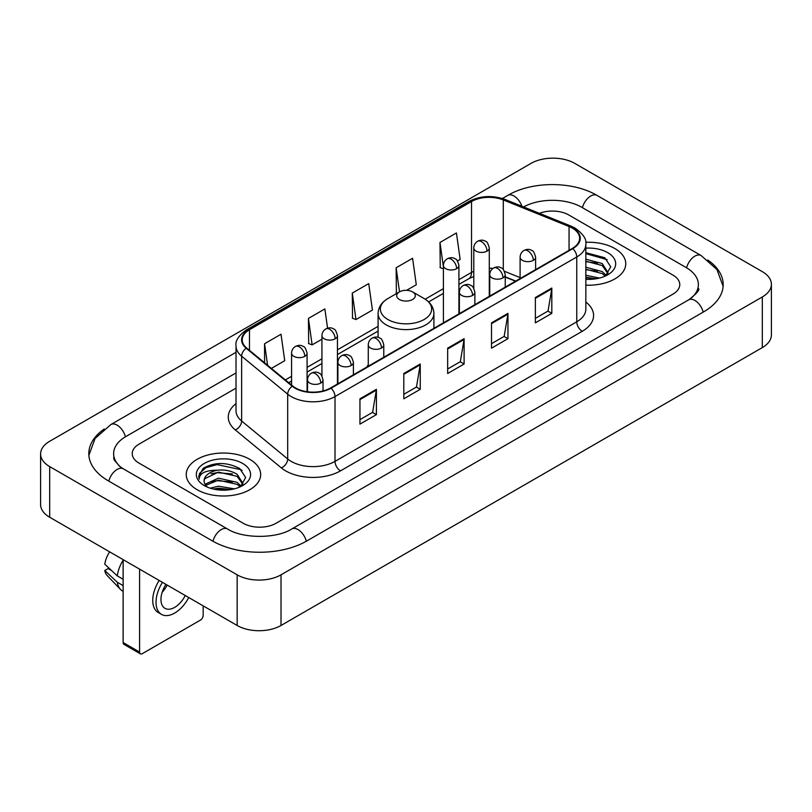 <?xml version="1.0" encoding="UTF-8"?>
<svg xmlns="http://www.w3.org/2000/svg" width="812" height="812" viewBox="0 0 812 812"><rect width="100%" height="100%" fill="white"/><g stroke="black" fill="none" stroke-linecap="round" stroke-linejoin="round"><path stroke-width="1.22" d="M368.262 364.801A41.087 23.721 0 0 0 366.811 367.065M515.569 281.175L505.247 277.004M614.857 248.543A37.21 21.488 0 0 0 585.706 242.311A37.21 21.488 0 0 1 614.857 248.543A37.21 21.488 0 0 1 625.758 263.727A37.21 21.488 0 0 0 614.857 248.543M249.771 459.318A37.21 21.488 0 0 0 209.212 454.659A37.21 21.488 0 0 0 186.242 474.512A37.21 21.488 0 0 0 197.143 489.707A37.21 21.488 0 0 0 237.693 494.366A37.21 21.488 0 0 0 260.672 474.512A37.21 21.488 0 0 0 249.771 459.318A37.21 21.488 0 0 0 209.212 454.659A37.21 21.488 0 0 0 186.242 474.512A37.21 21.488 0 0 0 197.143 489.707A37.21 21.488 0 0 0 237.693 494.366A37.21 21.488 0 0 0 260.672 474.512A37.21 21.488 0 0 0 249.771 459.318M572.369 228.121A24.807 14.322 180 0 1 579.636 238.251A24.807 14.322 180 0 1 572.369 248.381L330.626 387.953A24.807 14.322 180 0 1 292.767 386.035L246.706 348.064A24.807 14.322 180 0 1 242.22 339.852A24.807 14.322 180 0 1 249.487 329.723L471.518 201.538A24.807 14.322 180 0 1 503.288 199.935L569.06 226.518A24.807 14.322 180 0 1 572.369 228.121M572.815 227.867A25.426 14.677 0 0 0 569.415 226.223L503.643 199.64A25.426 14.677 0 0 0 471.082 201.285L249.051 329.469A25.426 14.677 0 0 0 246.198 348.267L292.249 386.248A25.426 14.677 0 0 0 331.063 388.207L572.815 248.634A25.426 14.677 0 0 0 572.815 227.867M359.949 398.804L359.949 424.128L376.403 414.638L376.403 389.313L359.949 398.804M359.949 419.631L372.617 412.323L376.332 390.156A6.202 3.583 -120 0 0 376.403 389.313M372.505 412.384L376.403 414.638M403.808 373.49L403.808 398.804L420.251 389.313L420.251 363.999L403.808 373.49M403.808 394.317L416.475 386.999L420.19 364.832A6.202 3.583 -120 0 0 420.251 363.999M416.363 387.07L420.251 389.313M535.372 297.527L535.372 322.851L551.815 313.361L551.815 288.037L535.372 297.527M535.372 318.355L548.039 311.047L551.754 288.879A6.202 3.583 -120 0 0 551.815 288.037M547.927 311.108L551.815 313.361M491.514 322.851L491.514 348.165L507.957 338.675L507.957 313.361L491.514 322.851M491.514 343.679L504.181 336.361L507.896 314.193A6.202 3.583 -120 0 0 507.957 313.361M504.069 336.432L507.957 338.675M447.666 348.165L447.666 373.49L464.109 363.999L464.109 338.675L447.666 348.165M447.666 368.993L460.333 361.685L464.038 339.517A6.202 3.583 -120 0 0 464.109 338.675M460.221 361.746L464.109 363.999M585.838 285.154A37.21 21.488 0 0 0 625.758 263.727A37.21 21.488 0 0 1 585.838 285.154M243.194 523.253A23.254 13.428 0 0 0 276.08 523.253L672.965 294.117A23.254 13.428 0 0 0 679.776 284.616A23.254 13.428 0 0 0 672.965 275.126L568.806 214.987A23.254 13.428 0 0 0 539.401 213.333A23.254 13.428 0 0 1 568.806 214.987L672.965 275.126A23.254 13.428 0 0 1 679.776 284.616A23.254 13.428 0 0 1 672.965 294.117L276.08 523.253A23.254 13.428 0 0 1 243.194 523.253L139.035 463.114L243.194 523.253M236.018 388.136L139.035 444.134A23.254 13.428 0 0 0 132.224 453.624A23.254 13.428 0 0 0 139.035 463.114A23.254 13.428 0 0 1 132.224 453.624A23.254 13.428 0 0 1 139.035 444.134L236.018 388.136M271.381 368.404L284.728 360.701L281.013 334.239L264.57 343.74L264.57 362.791M406.599 290.331L416.292 284.738L412.577 258.287L396.134 267.777L396.398 292.949M457.46 260.977L460.14 259.424L456.435 232.963L439.982 242.463L440.256 267.625M327.571 328.18L324.871 308.925L308.428 318.416L308.692 343.588M352.276 293.102L355.991 319.552L372.434 310.062L368.719 283.601L352.276 293.102L352.54 318.263M355.991 319.552L352.276 318.172M397.129 293.223L396.134 292.848M396.134 267.777L399.514 291.843M443.413 268.813L439.982 267.534M439.982 242.463L443.413 266.904M308.428 318.416L312.133 344.877L321.938 339.213M312.133 344.877L308.428 343.486M264.57 343.74L267.595 365.288M690.647 298.613A41.859 24.167 0 0 0 698.381 284.616A41.859 24.167 0 0 0 686.12 267.524L581.971 207.395A41.859 24.167 0 0 0 523.578 206.938M236.018 372.941L125.88 436.531A41.859 24.167 0 0 0 113.619 453.624A41.859 24.167 0 0 0 121.353 467.621M237.165 574.835A31.008 17.905 0 0 0 281.013 574.835L762.316 296.959A31.008 17.905 0 0 0 771.4 284.301A31.008 17.905 0 0 0 762.316 271.644L574.835 163.405A31.008 17.905 0 0 0 530.987 163.405L49.684 441.281A31.008 17.905 0 0 0 40.6 453.938A31.008 17.905 0 0 0 49.684 466.595L237.165 574.835L237.165 625.484A31.008 17.905 0 0 0 281.013 625.484L762.316 347.597A31.008 17.905 0 0 0 771.4 334.94L771.4 284.301M40.6 453.938L40.6 504.577A31.008 17.905 0 0 0 49.684 517.244L237.165 625.484M104.23 429.01A66.675 38.489 0 0 0 88.812 453.624A66.675 38.489 0 0 0 108.341 480.846L212.49 540.975A66.675 38.489 0 0 0 306.784 540.975L703.659 311.838A66.675 38.489 0 0 0 723.187 284.616A66.675 38.489 0 0 0 707.77 260.002M515.498 281.216L505.247 277.075M585.838 275.268L599.459 278.069M585.838 277.278L596.12 278.77M585.838 267.229L602.25 271.594L606.239 275.4M585.838 269.239L602.25 273.603L605.194 276.1M585.838 259.19L602.25 263.555L607.924 272.487L607.792 273.959M585.838 261.2L602.25 265.565L607.863 273.492M585.838 279.318A27.131 15.661 0 0 0 607.731 274.811A27.131 15.661 0 0 0 607.731 252.654A27.131 15.661 0 0 0 585.838 248.147M605.519 275.948L610.736 266.772L604.788 257.749L585.838 252.705M585.838 253.618L607.183 259.667M585.838 261.657L597.49 263.169M585.838 269.696L597.49 271.208M585.838 277.734L595.825 278.82M399.423 299.496A9.308 5.369 0 0 0 412.577 299.496A9.308 5.369 0 0 0 412.577 291.894L424.128 298.562A25.639 14.799 0 0 1 424.128 319.502A25.639 14.799 0 0 1 387.872 319.502A25.639 14.799 0 0 1 387.872 298.562C381.559 302.318 378.301 307.301 378.087 313.513A27.912 16.108 0 0 0 386.268 324.901A27.912 16.108 0 0 0 416.678 328.393A27.912 16.108 0 0 0 433.912 313.513C433.699 307.301 430.441 302.318 424.128 298.562L412.577 291.894A9.308 5.369 0 0 0 399.423 291.894A9.308 5.369 0 0 0 399.423 299.496M139.583 652.066A3.877 2.233 120 0 0 140.385 653.843L123.942 644.342A3.877 2.233 -60 0 1 123.14 642.566L139.583 652.066L139.583 569.141M123.14 559.651L123.14 642.566M140.385 653.843A3.877 2.233 120 0 0 142.323 653.65L200.432 620.104A3.877 2.233 120 0 0 203.173 615.354L203.173 605.853M165.952 584.366A19.376 11.185 120 0 0 164.978 608.34A19.376 11.185 120 0 0 174.671 607.376A19.376 11.185 120 0 0 185.248 595.511M162.146 592.354A19.376 11.185 120 0 0 167.16 585.066M159.162 580.448A26.36 15.215 120 0 0 158.198 612.481L161.486 614.379A26.36 15.215 120 0 0 174.671 613.07A26.36 15.215 120 0 0 188.749 597.53M162.451 582.346A26.36 15.215 120 0 0 161.486 614.379M123.14 560.158A25.578 14.768 120 0 0 117.314 575.921L104.768 564.178A20.158 11.642 120 0 1 109.65 551.866M123.14 579.281L117.314 575.921M111.559 570.542L108.138 568.562L104.768 570.511L117.314 582.255L123.14 585.614M117.314 582.255A25.578 14.768 120 0 0 120.47 589.4A25.578 14.768 120 0 0 122.409 590.923L123.14 591.339M104.768 570.511A20.158 11.642 120 0 0 107.154 575.525L120.47 589.4M210.227 488.185L218.438 486.185L234.374 488.854M213.434 489.068L218.438 488.195L231.034 489.555M205 484.256L218.438 478.146L237.165 482.379L241.144 486.185M205.669 485.353L218.438 480.156L237.165 484.388L240.108 486.885M240.433 486.733L245.65 477.557L239.702 468.534C226.944 461.947 214.784 461.876 203.213 468.311L198.747 476.492L199.173 479.121C199.417 473.223 205.487 470.26 217.362 470.219A19.376 11.185 0 0 0 204.076 480.846A19.376 11.185 0 0 0 205.02 484.287L207.334 487.109M217.362 470.219C224.792 469.437 231.4 470.818 237.165 474.34L242.839 483.272L242.697 484.744M204.076 481.059L204.736 478.684L218.438 472.117L237.165 476.35L242.778 484.267M242.646 463.439A27.131 15.661 0 0 0 204.269 463.439A27.131 15.661 0 0 0 204.269 485.586A27.131 15.661 0 0 0 242.646 485.586A27.131 15.661 0 0 0 242.646 463.439M198.747 476.674L199.59 473.366L205.984 467.641L217.058 464.616L240.931 469.651L242.088 470.452M211.069 473.772L217.058 472.655L232.405 473.954M211.069 481.81L217.058 480.694L232.405 481.993M213.952 489.189L217.058 488.733L230.74 489.606M585.838 302.054A38.763 22.381 180 0 1 582.245 331.306L340.492 470.869A7.755 4.476 60 0 1 335.011 461.378L576.753 321.806A31.008 17.905 0 0 0 585.838 309.149L585.838 244.331A31.008 17.905 180 0 1 576.753 256.988A7.755 4.476 -120 0 0 572.815 248.634M340.492 470.869A38.763 22.381 180 0 1 285.672 470.869A38.763 22.381 180 0 1 281.328 467.885L235.277 429.913A38.763 22.381 180 0 1 236.018 403.645M291.153 461.378A31.008 17.905 0 0 0 335.011 461.378L335.011 396.56A31.008 17.905 180 0 1 287.681 394.165L241.631 356.194A31.008 17.905 180 0 1 236.018 345.922L236.018 410.74A31.008 17.905 0 0 0 241.631 421.012L287.681 458.983A31.008 17.905 0 0 0 291.153 461.378M585.838 244.331C586.873 239.489 583.31 234.079 575.15 228.121L571.08 226.142A7.755 3.634 112 0 0 569.415 226.223M571.08 226.142L505.308 199.549C492.458 195.012 480.268 195.672 468.737 201.528A7.755 4.476 60 0 1 471.082 201.285M249.051 329.469A7.755 4.476 -120 0 0 246.706 329.723C238.657 335.498 235.094 340.908 236.018 345.922M246.198 348.267A7.755 5.187 129.5 0 0 241.631 356.194L241.631 421.012A7.755 5.187 -50.5 0 1 235.277 429.913M505.308 199.549A7.755 3.634 112 0 0 503.643 199.64M292.249 386.248A7.755 5.187 129.5 0 0 287.681 394.165L287.681 458.983A7.755 5.187 -50.5 0 1 281.328 467.885M331.063 388.207A7.755 4.476 60 0 1 335.011 396.56L576.753 256.988L576.753 321.806A7.755 4.476 60 0 0 582.245 331.306M249.487 329.723L249.487 350.358M569.06 226.518L569.06 250.289M503.288 199.935L503.288 269.564M520.106 277.623L504.455 271.299M492.975 268.417A24.807 14.322 0 0 0 489.291 268.234M473.792 271.269A24.807 14.322 0 0 0 471.518 272.426L458.922 279.704M471.518 201.538L471.518 272.426A13.956 8.059 60 0 1 468.625 278.82L458.922 284.423M443.413 288.656L425.163 299.192M378.087 326.363L337.447 349.83M321.938 358.782L307.078 367.369M291.569 376.321L285.337 379.914M515.742 281.074L506.059 277.166A13.956 6.537 -68 0 1 505.247 276.679M447.666 348.977L464.038 339.517M491.514 323.653L507.896 314.193M535.372 298.339L551.754 288.879M403.808 374.291L420.19 364.832M359.949 399.605L376.332 390.156M306.317 541.239A12.403 7.166 -120 0 0 291.802 528.967C276.557 538.833 242.717 538.833 227.461 528.967L123.312 468.839L119.648 466.403L114.137 459.897L113.619 457.42M212.957 541.239A12.403 7.166 -60 0 1 221.26 529.586A12.403 7.166 -60 0 1 227.461 528.967M108.808 481.11A12.403 7.166 -60 0 1 117.111 469.448A12.403 7.166 -60 0 1 123.312 468.839M88.884 455.37L95.055 438.5L110.909 424.524A12.403 7.166 60 0 1 125.413 436.805M502.374 198.514L507.794 195.387A12.403 7.166 60 0 1 521.883 206.258M507.794 195.387C531.982 180.995 572.744 180.995 596.942 195.387A12.403 7.166 120 0 0 590.74 196.007A12.403 7.166 120 0 0 582.437 207.669M723.116 286.362L716.945 269.503L701.091 255.516A12.403 7.166 120 0 0 694.889 256.135A12.403 7.166 120 0 0 686.587 267.798M703.192 312.102A12.403 7.166 -120 0 0 688.688 299.831L291.802 528.967M281.013 625.484L281.013 574.835M49.684 517.244L49.684 466.595M762.316 347.597L762.316 296.959M533.342 260.347A7.755 4.476 0 0 0 535.615 257.181C534.387 252.694 533.159 250.502 531.931 250.583C529.688 249 527.039 248.959 523.984 250.461A7.755 4.476 60 0 1 527.861 250.847A7.755 4.476 -120 0 1 533.342 260.347A7.755 4.476 0 0 1 522.38 260.347A7.755 4.476 0 0 1 520.106 257.181C520.228 254.237 521.517 252.004 523.984 250.461M502.973 277.877A7.755 4.476 0 0 0 505.247 274.71C504.019 270.234 502.79 268.031 501.562 268.112C499.319 266.539 496.67 266.498 493.615 268.001A7.755 4.476 60 0 1 497.492 268.386A7.755 4.476 -120 0 1 502.973 277.877A7.755 4.476 0 0 1 492.011 277.877A7.755 4.476 0 0 1 489.737 274.71C489.859 271.776 491.148 269.533 493.615 268.001M472.604 295.406A7.755 4.476 0 0 0 474.878 292.249C473.65 287.763 472.422 285.56 471.193 285.651C468.95 284.068 466.301 284.027 463.246 285.53A7.755 4.476 60 0 1 467.123 285.915A7.755 4.476 -120 0 1 472.604 295.406A7.755 4.476 0 0 1 461.642 295.406A7.755 4.476 0 0 1 459.369 292.249C459.49 289.305 460.78 287.072 463.246 285.53M381.498 348.013A7.755 4.476 0 0 0 383.772 344.846C382.543 340.36 381.315 338.168 380.087 338.249C377.844 336.665 375.195 336.625 372.14 338.137A7.755 4.476 60 0 1 376.017 338.513A7.755 4.476 -120 0 1 381.498 348.013A7.755 4.476 0 0 1 370.536 348.013A7.755 4.476 0 0 1 368.262 344.846C368.374 341.903 369.673 339.67 372.14 338.137M351.129 365.542A7.755 4.476 0 0 0 353.403 362.375C352.164 357.899 350.946 355.697 349.718 355.788C347.475 354.205 344.826 354.164 341.771 355.666A7.755 4.476 60 0 1 345.648 356.052A7.755 4.476 -120 0 1 351.129 365.542A7.755 4.476 0 0 1 340.167 365.542A7.755 4.476 0 0 1 337.893 362.375C338.005 359.442 339.304 357.199 341.771 355.666M320.76 383.081A7.755 4.476 0 0 0 323.024 379.914C321.796 375.428 320.578 373.236 319.349 373.317C317.106 371.734 314.457 371.693 311.402 373.195A7.755 4.476 60 0 1 315.279 373.581A7.755 4.476 -120 0 1 320.76 383.081A7.755 4.476 0 0 1 309.798 383.081A7.755 4.476 0 0 1 307.525 379.914C307.636 376.971 308.936 374.738 311.402 373.195M487.017 251.131A7.755 4.476 0 0 0 489.291 247.964C488.063 243.488 486.835 241.286 485.617 241.377C483.363 239.794 480.714 239.753 477.659 241.255A7.755 4.476 60 0 1 481.536 241.641A7.755 4.476 -120 0 1 487.017 251.131A7.755 4.476 0 0 1 476.055 251.131A7.755 4.476 0 0 1 473.792 247.964C473.903 245.031 475.193 242.788 477.659 241.255M456.648 268.67A7.755 4.476 0 0 0 458.922 265.504C457.694 261.017 456.466 258.825 455.248 258.906C452.994 257.323 450.345 257.282 447.29 258.784A7.755 4.476 60 0 1 451.167 259.17A7.755 4.476 -120 0 1 456.648 268.67A7.755 4.476 0 0 1 445.686 268.67A7.755 4.476 0 0 1 443.413 265.504C443.535 262.56 444.824 260.327 447.29 258.784M335.173 338.797A7.755 4.476 0 0 0 337.447 335.64C336.219 331.154 334.991 328.951 333.762 329.043C331.519 327.459 328.87 327.419 325.815 328.921A7.755 4.476 60 0 1 329.692 329.307A7.755 4.476 -120 0 1 335.173 338.797A7.755 4.476 0 0 1 324.211 338.797A7.755 4.476 0 0 1 321.938 335.64C322.059 332.697 323.349 330.464 325.815 328.921M304.804 356.336A7.755 4.476 0 0 0 307.078 353.169C305.85 348.683 304.622 346.491 303.394 346.572C301.15 344.988 298.501 344.958 295.446 346.46A7.755 4.476 60 0 1 299.323 346.836A7.755 4.476 -120 0 1 304.804 356.336A7.755 4.476 0 0 1 293.842 356.336A7.755 4.476 0 0 1 291.569 353.169C291.691 350.236 292.98 347.993 295.446 346.46M468.737 201.528L246.706 329.723M506.059 277.166L505.247 276.841M473.792 276.516L468.625 278.82M443.413 293.376L428.634 301.912M378.087 331.083L337.447 354.55M321.938 363.502L307.078 372.089M291.569 381.041L288.707 382.696M110.909 424.524L236.018 352.296M698.381 288.412C700.106 289.671 696.879 293.477 688.688 299.831M596.942 195.387L701.091 255.516M433.912 328.322L433.912 313.513M378.087 337.376L378.087 313.513M399.423 291.894L387.872 298.562M535.615 269.604L535.615 257.181M520.106 278.557L520.106 257.181M505.247 287.133L505.247 274.71M489.737 296.086L489.737 274.71M474.878 304.673L474.878 292.249M459.369 313.625L459.369 292.249M383.772 357.27L383.772 344.846M368.262 366.222L368.262 344.846M353.403 374.799L353.403 362.375M337.893 383.751L337.893 362.375M323.024 390.948L323.024 379.914M307.525 391.78L307.525 379.914M489.291 296.35L489.291 247.964M473.792 288.29L473.792 247.964M458.922 313.879L458.922 265.504M443.413 322.831L443.413 265.504M337.447 384.015L337.447 335.64M321.938 375.956L321.938 335.64M307.078 391.719L307.078 353.169M291.569 385.061L291.569 353.169"/></g></svg>
